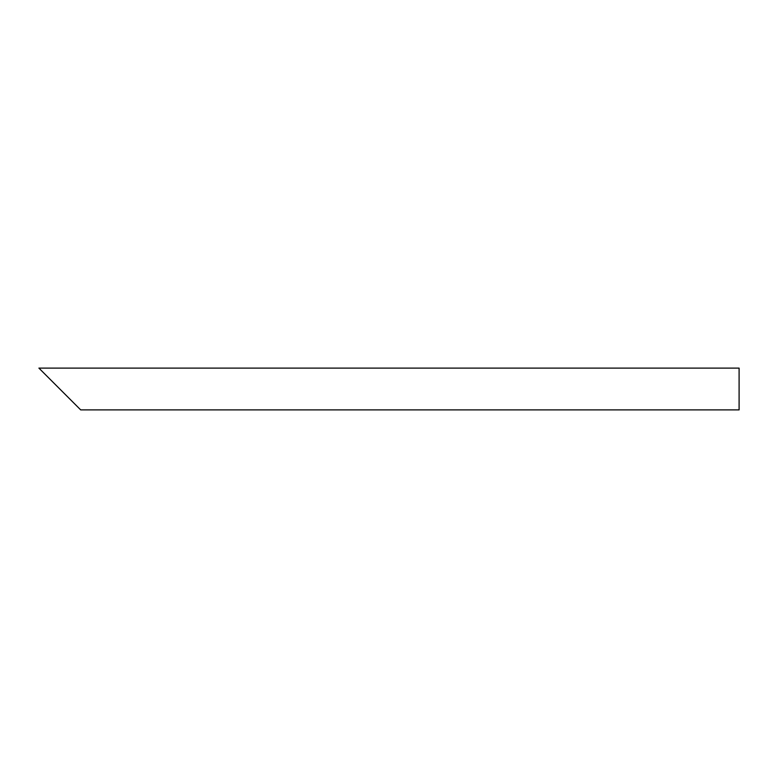 <?xml version="1.0" encoding="UTF-8"?>
<svg xmlns="http://www.w3.org/2000/svg" width="778" height="778" viewBox="0 0 778 778"><rect width="100%" height="100%" fill="white"/><g stroke="black" fill="none" stroke-linecap="round" stroke-linejoin="round"><path stroke-width="1.17" d="M73.696 402.897L45.902 375.103M739.1 389L739.1 409.899L80.698 409.899L38.9 368.101L739.1 368.101L739.1 389"/></g></svg>
